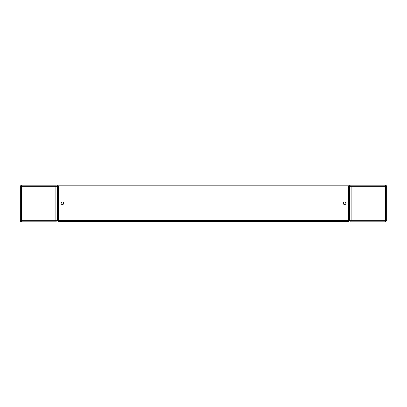 <?xml version="1.0" encoding="UTF-8"?>
<svg xmlns="http://www.w3.org/2000/svg" width="407" height="407" viewBox="0 0 407 407"><rect width="100%" height="100%" fill="white"/><g stroke="black" fill="none" stroke-linecap="round" stroke-linejoin="round"><path stroke-width="0.61" d="M343.335 203.317A1.282 1.282 0 0 1 344.617 202.035A1.282 1.282 0 0 1 345.899 203.317A1.282 1.282 0 0 1 344.617 204.599A1.282 1.282 0 0 1 343.335 203.317M61.101 203.317A1.282 1.282 0 0 1 62.383 202.035A1.282 1.282 0 0 1 63.665 203.317A1.282 1.282 0 0 1 62.383 204.599A1.282 1.282 0 0 1 61.101 203.317M57.952 221.449L58.318 220.569L57.952 221.449L349.048 221.449L348.682 220.569L349.048 221.449L57.952 221.449L349.048 221.449M350.02 186.284L351.119 186.284L350.788 185.918L351.119 186.284L350.936 185.185L385.536 185.185L385.551 186.284L386.65 186.284L386.65 220.716L385.551 220.716L385.536 221.815L350.936 221.815L351.119 220.716L350.02 220.716L350.02 186.284L349.654 186.284L349.654 220.716L348.682 220.569L348.682 186.065L349.048 185.185L57.952 185.185L58.318 186.065L57.952 185.185L349.048 185.185L348.682 186.065L349.562 185.699L348.682 186.065L58.318 186.065L57.952 185.709M349.654 186.284L349.562 220.935L348.682 220.569L58.318 220.569L57.438 220.935L58.318 220.569L58.318 186.065L57.438 185.699L57.952 185.699M57.438 185.699L57.438 220.935M38.665 221.815L33.171 221.815M56.212 185.185L55.881 186.284L56.212 185.185L21.449 185.185L20.35 186.284L20.35 220.716L21.449 221.815L21.083 220.716M56.98 186.284L56.98 220.716L55.881 220.716L56.212 221.815L55.881 220.716L55.881 186.284L57.438 186.284M20.35 202.035L20.35 204.599M56.212 221.815L21.485 221.815L21.449 220.716L20.35 220.716L20.416 221.087M21.459 185.918L21.23 185.185L20.35 186.065L21.449 186.284L21.485 185.185M56.98 220.716L57.346 220.716L57.346 186.284M42.511 221.815L45.808 221.815M25.661 221.815L28.958 221.815M21.449 185.918L21.083 186.284M20.436 221.138L20.609 221.428M20.671 221.494L21.027 221.729M350.788 185.918L350.788 185.185L385.551 185.185L386.65 186.284M351.119 220.716L350.788 221.082L351.119 220.716L385.551 220.716L385.551 186.284L351.119 186.284L351.119 220.716M385.551 221.082L385.917 220.716L385.551 221.815L350.788 221.815L350.788 221.082M385.917 186.284L385.546 185.918L385.77 185.205M349.654 220.716L350.02 220.716M385.551 221.815L386.65 220.716M350.936 221.815L350.936 221.082M350.936 185.185L350.936 185.918M385.77 220.716L385.77 221.011M386.609 185.994L385.77 185.185M21.23 221.011L21.23 220.716M55.881 186.284L21.449 186.284L21.449 220.716L55.881 220.716M385.77 185.989L385.77 186.284M21.23 186.284L21.23 185.989"/></g></svg>
